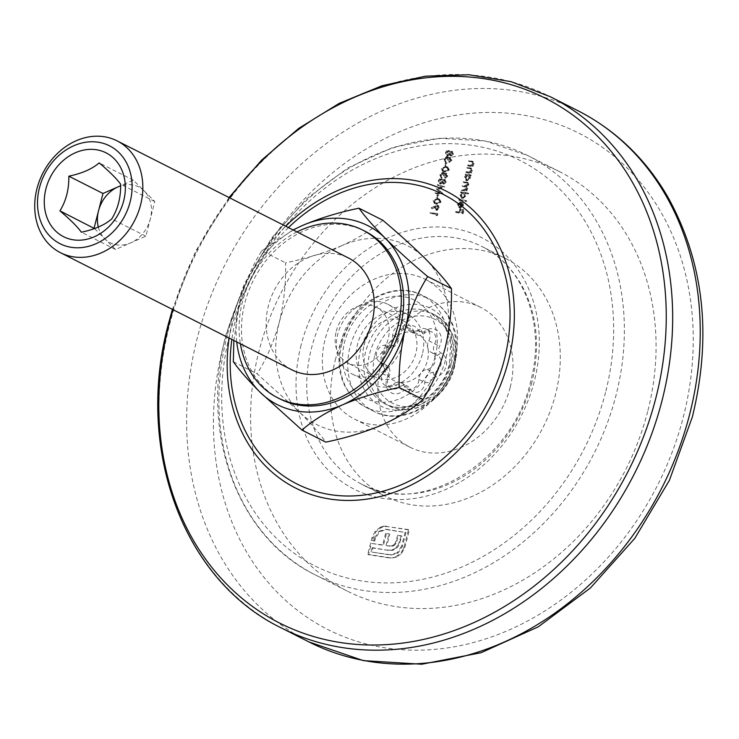 <?xml version="1.0" encoding="UTF-8"?>
<svg xmlns="http://www.w3.org/2000/svg" width="739" height="739" viewBox="0 0 739 739"><rect width="100%" height="100%" fill="white"/><g stroke="black" fill="none" stroke-linecap="round" stroke-linejoin="round"><path stroke-width="0.55" stroke-dasharray="3.69 2.77" d="M647.678 411.512A235.039 193.627 116.8 0 1 347.173 591.034A235.039 193.627 116.8 0 1 258.992 351.145A235.039 193.627 116.8 0 1 559.488 171.624A235.039 193.627 116.8 0 1 647.678 411.512M335.284 360.207A133.186 109.723 116.8 0 1 505.559 258.484A133.186 109.723 116.8 0 1 555.534 394.423A133.186 109.723 116.8 0 1 385.25 496.146A133.186 109.723 116.8 0 1 335.284 360.207M510.187 387.375A78.343 64.542 116.8 0 1 410.025 447.215A78.343 64.542 116.8 0 1 380.631 367.255A78.343 64.542 116.8 0 1 480.793 307.415A78.343 64.542 116.8 0 1 510.187 387.375M454.716 359.293A78.343 64.542 116.8 0 1 354.544 419.133A78.343 64.542 116.8 0 1 325.151 339.173A78.343 64.542 116.8 0 1 425.313 279.333A78.343 64.542 116.8 0 1 454.716 359.293M422.32 354.267A39.176 32.267 116.8 0 1 372.244 384.188A39.176 32.267 116.8 0 1 357.537 344.198A39.176 32.267 116.8 0 1 407.623 314.278A39.176 32.267 116.8 0 1 422.32 354.267M402.506 344.235A39.176 32.267 116.8 0 1 352.429 374.156A39.176 32.267 116.8 0 1 337.732 334.176A39.176 32.267 116.8 0 1 387.809 304.256A39.176 32.267 116.8 0 1 402.506 344.235M450.467 158.405L449.681 157.998L451.132 160.169L449.469 162.377L451.834 160.289L450.651 157.693L449.007 158.395L447.538 156.779L444.629 159.19L445.968 162.155L445.331 159.282L447.603 157.583L446.504 157.084L447.298 157.49L448.12 160.16L448.822 160.261L450.467 158.405M448.213 157.998L446.753 156.382L443.834 158.783L445.174 161.749L444.536 158.885L446.504 157.084L447.326 159.753L448.037 159.864L449.681 157.998L450.347 159.763L448.684 161.98L451.049 159.883L449.857 157.287L451.039 157.813L449.857 157.287L448.213 157.998L449.007 158.395M448.638 157.444L446.753 156.382L448.638 157.444M445.7 162.035L444.906 161.629L445.7 162.035M446.245 162.829L445.46 165.887L446.162 165.998L446.947 162.94L445.46 162.432L444.675 165.481L445.46 165.887M446.421 166.774L442.116 168.954L443.335 171.688L445.035 172.178L449.321 170.081L448.037 167.245L445.626 166.377L441.322 168.557L442.116 168.954M441.285 192.934L436.149 192.925L435.964 193.646L443.086 193.655L438.329 189.406L444.823 186.902L438.236 184.778L438.051 185.498L442.79 187.022L437.118 189.129L441.285 192.934L436.149 192.925M438.015 194.911L437.229 197.969L437.931 198.08L438.717 195.022L437.22 194.514L436.435 197.572L437.229 197.969M438.181 198.856L433.876 201.045L435.095 203.77L436.795 204.26L441.081 202.163L439.797 199.327L437.386 198.458L433.082 200.638L433.876 201.045M437.017 214.458L436.703 215.677L437.525 215.326L437.904 213.857L431.04 212.786L430.865 213.506L437.017 214.458L436.222 214.061L435.908 215.28L436.703 215.677M468.489 165.333L468.314 166.044L473.32 166.82L473.505 166.109L472.6 165.97L474.161 163.919L473.385 161.684L469.616 160.954L469.431 161.665L472.942 162.303L472.147 161.906L473.514 163.947L471.676 165.712L467.704 164.936L467.519 165.647L468.314 166.044M466.771 172.058L466.586 172.769L471.593 173.545L471.778 172.834L470.872 172.695L472.433 170.635L471.658 168.409L467.889 167.679L467.713 168.39L471.214 169.028L470.392 168.612L471.787 170.663L469.949 172.436L465.976 171.651L465.792 172.363L466.586 172.769M470.069 175.743L470.992 175.891L471.177 175.171L466.161 174.395L465.986 175.106L466.845 175.245L465.284 177.471L467.113 180.898L470.475 178.247L470.069 175.743L469.274 175.346L470.992 175.891M470.198 175.485L470.383 174.773L465.376 173.998L465.191 174.709L466.06 174.847L464.489 177.064L466.327 180.501L465.635 180.279L467.113 180.898L466.327 180.501L469.681 177.85L470.475 178.247M459.658 199.761L459.473 200.472L466.503 201.562L466.688 200.851L458.864 199.354L458.679 200.066L459.473 200.472M460.166 207.354L458.882 206.791L460.166 207.354L458.873 204.952L460.351 202.301L458.272 204.768L460.101 208.093L461.949 207.677L463.464 205.553L463.085 203.068L461.505 202.163L460.166 207.354M461.154 207.28L462.679 205.156L462.291 202.662L460.711 201.765L459.381 206.957L458.078 204.555L459.556 201.904L457.487 204.37L459.316 207.687L458.633 207.474L460.101 208.093L459.316 207.687L461.949 207.677M462.309 202.412L460.711 201.765L462.309 202.412M401.536 553.465L405.009 546.86L409.341 529.992L387.421 526.593L384.141 526.63L381.019 527.655L375.966 531.692L372.123 540.671L374.728 541.077L375.449 538.269L379.772 531.637L386.645 529.614L405.96 532.616L402.404 546.454L398.025 553.141L391.208 555.109L371.902 552.107L372.955 548.005L388.271 550.379L392.668 550.361L396.159 548.735L398.866 545.474L401.887 536.098L398.469 535.563L396.067 543.479L394.478 545.28L392.409 546.26L386.82 545.825L389.804 534.223L386.432 533.697L383.449 545.299L371.412 543.433L368.512 554.73L390.432 558.139L396.4 557.271L401.536 553.465L400.741 553.068L402.829 550.038L403.623 550.435M456.545 211.881L456.36 212.592L463.214 213.654L464.212 209.784L463.51 209.673L462.697 212.832L460.582 212.509L461.395 209.349L460.693 209.239L459.88 212.398L455.751 211.474L455.566 212.185L456.36 212.592M465.45 193.563L468.434 194.024L468.618 193.313L461.589 192.223L461.404 192.934L462.272 193.064L460.711 195.29L462.54 198.726L465.903 196.075L465.45 193.563L464.655 193.156L468.434 194.024M467.648 193.627L467.833 192.916L460.794 191.817L460.609 192.528L461.478 192.667L459.917 194.893L461.746 198.32L461.062 198.107L462.54 198.726L461.746 198.32L465.108 195.669L465.903 196.075M462.189 189.877L462.004 190.588L467.02 191.373L467.205 190.653L466.327 190.523L467.805 188.667L467.066 186.634L468.822 184.695L468.101 182.681L464.231 181.933L464.046 182.644L467.75 183.327L468.175 184.722L465.164 186.21L463.214 185.905L463.03 186.616L466.706 187.3L467.159 188.694L464.295 190.209L461.395 189.48L461.219 190.191L462.004 190.588M438.033 205.507L432.075 208.075L432.269 208.703L435.622 206.92L435.354 207.751L436.758 210.504L439.511 208.296L438.56 205.673L437.239 205.109L438.033 205.507M438.717 207.899L437.239 205.109L431.28 207.677L431.474 208.296L434.828 206.523L434.56 207.354L435.964 210.098L435.447 209.931L436.758 210.504L435.964 210.098L438.717 207.899L439.511 208.296M446.208 182.219L445.007 179.688L443.28 180.593L441.857 178.773L440.278 179.161L438.984 181.147L440.407 184.168L442.689 182.893L443.853 184.279L446.208 182.219L444.213 179.291L445.395 179.817L444.213 179.291L442.485 180.196L443.28 180.593M442.485 180.196L441.506 178.515L442.301 178.912L441.063 178.376L439.483 178.755L440.278 179.161M439.483 178.755L438.19 180.75L439.105 183.595L440.407 184.168L439.622 183.762L441.904 182.487L442.689 182.893M441.904 182.487L443.853 184.279L443.058 183.872L445.414 181.822M446.393 174.293L445.599 173.887L447.058 176.058L445.395 178.265L447.76 176.178L446.568 173.582L444.924 174.284L443.465 172.667L440.546 175.078L441.885 178.044L441.248 175.171L443.52 173.471L442.43 172.972L443.224 173.379L444.047 176.048L444.749 176.15L446.393 174.293M444.13 173.887L442.67 172.27L439.751 174.672L441.091 177.637L440.462 174.773L442.43 172.972L443.252 175.642L443.954 175.753L445.599 173.887L446.264 175.651L444.601 177.868L446.966 175.771L445.783 173.175L446.956 173.702L445.783 173.175L444.13 173.887L444.924 174.284M444.555 173.332L442.67 172.27L444.555 173.332M441.617 177.923L440.823 177.517L441.617 177.923M453.423 154.109L452.222 151.578L450.504 152.483L449.072 150.664L447.501 151.042L446.199 153.038L447.631 156.058L449.912 154.774L451.067 156.169L453.423 154.109L451.427 151.181L452.619 151.707L451.427 151.181L449.709 152.086L450.504 152.483M449.709 152.086L448.73 150.405L449.524 150.802L448.277 150.266L446.707 150.645L447.501 151.042M446.707 150.645L445.414 152.64L446.319 155.486L447.631 156.058L446.836 155.652L449.118 154.377L449.912 154.774M449.118 154.377L451.067 156.169L450.273 155.763L452.628 153.712M402.829 550.038L404.215 546.463L405.009 546.86M404.215 546.463L408.547 529.595L409.341 529.992M408.547 529.595L387.421 526.593M386.626 526.186L383.347 526.223L384.141 526.63M383.347 526.223L380.225 527.258L381.019 527.655M380.225 527.258L375.181 531.295L375.966 531.692M375.181 531.295L372.05 537.465L371.329 540.274L372.123 540.671M371.329 540.274L374.728 541.077M373.943 540.671L374.664 537.872L375.449 538.269M374.664 537.872L378.978 531.23L379.772 531.637M378.978 531.23L385.85 529.216L386.645 529.614M385.85 529.216L405.96 532.616M405.166 532.209L401.61 546.056L402.404 546.454M401.61 546.056L397.231 552.735L398.025 553.141M397.231 552.735L390.423 554.712L391.208 555.109M390.423 554.712L371.902 552.107M371.107 551.71L372.16 547.599L372.955 548.005M372.16 547.599L388.271 550.379M387.476 549.982L392.668 550.361M391.873 549.955L395.374 548.338L396.159 548.735M395.374 548.338L398.081 545.077L398.866 545.474M398.081 545.077L399.928 540.218L400.723 540.625M399.928 540.218L401.092 535.692L401.887 536.098M401.092 535.692L398.469 535.563M397.684 535.165L395.273 543.073L396.067 543.479M395.273 543.073L393.693 544.883L394.478 545.28M393.693 544.883L391.615 545.862L392.409 546.26M391.615 545.862L389.13 545.909L389.924 546.306M389.13 545.909L386.82 545.825M386.026 545.428L389.01 533.817L389.804 534.223M389.01 533.817L386.432 533.697M385.638 533.29L382.663 544.902L383.449 545.299M382.663 544.902L371.412 543.433M370.618 543.026L367.717 554.324L368.512 554.73M367.717 554.324L389.647 557.733L396.4 557.271M395.605 556.873L400.741 553.068M455.566 212.185L463.214 213.654M462.42 213.257L463.418 209.386L464.212 209.784M463.418 209.386L462.716 209.276L463.51 209.673M462.716 209.276L461.903 212.435L462.697 212.832M461.903 212.435L460.582 212.509M459.797 212.102L460.6 208.943L461.395 209.349M460.6 208.943L459.898 208.841L460.693 209.239M459.898 208.841L459.085 211.991L459.88 212.398M459.085 211.991L455.751 211.474M458.078 204.555L458.873 204.952M459.676 202.578L460.471 202.976M459.556 201.904L460.351 202.301M457.487 204.37L458.272 204.768M462.679 205.156L463.464 205.553M462.291 202.662L463.085 203.068M460.009 206.975L461.145 202.569L462.069 205.026L460.009 206.975L460.803 207.382L461.94 202.976L462.863 205.424L460.803 207.382M461.145 202.569L461.94 202.976M461.219 206.449L462.004 206.846M462.069 205.026L462.863 205.424M458.679 200.066L466.503 201.562M465.709 201.165L465.893 200.445L466.688 200.851M465.893 200.445L458.864 199.354M467.833 192.916L468.618 193.313M460.794 191.817L461.589 192.223M460.609 192.528L461.404 192.934M461.478 192.667L462.272 193.064M459.917 194.893L460.711 195.29M465.108 195.669L464.655 193.156M460.536 194.957L463.104 192.916L464.434 193.489L465.293 195.974L462.716 198.006L461.459 197.461L460.536 194.957L461.33 195.364L463.898 193.322L463.104 192.916L464.498 195.567L461.921 197.609L462.716 198.006L461.33 195.364M464.498 195.567L465.293 195.974M461.219 190.191L467.02 191.373M466.226 190.967L466.411 190.256L467.205 190.653M466.411 190.256L465.533 190.117L466.327 190.523M465.533 190.117L466.448 189.424L467.242 189.821M466.448 189.424L467.011 188.269L467.805 188.667M467.011 188.269L466.272 186.228L467.066 186.634M466.272 186.228L468.027 184.288L468.822 184.695M468.027 184.288L467.307 182.284L464.231 181.933M463.436 181.535L463.251 182.247L464.046 182.644M463.251 182.247L466.956 182.921L468.175 184.722M467.381 184.316L464.369 185.803L462.42 185.507L463.214 185.905M462.42 185.507L462.235 186.219L463.03 186.616M462.235 186.219L465.912 186.902L467.159 188.694M466.364 188.297L463.51 189.803L461.395 189.48M470.383 174.773L471.177 175.171M465.376 173.998L466.161 174.395M465.191 174.709L465.986 175.106M466.06 174.847L466.845 175.245M464.489 177.064L465.284 177.471M469.681 177.85L469.274 175.346M465.117 177.138L468.221 175.263L469.016 175.67L469.865 178.145L467.288 180.187L466.041 179.642L465.117 177.138L465.912 177.536L468.48 175.494L467.685 175.097L469.071 177.748L466.503 179.78L467.288 180.187L465.912 177.536M469.071 177.748L469.865 178.145M465.792 172.363L471.593 173.545M470.798 173.148L470.983 172.427L471.778 172.834M470.983 172.427L470.078 172.289L470.872 172.695M470.078 172.289L471.639 170.238L472.433 170.635M471.639 170.238L470.863 168.012L467.889 167.679M467.103 167.273L466.919 167.984L467.713 168.39M466.919 167.984L470.392 168.612L471.787 170.663M470.992 170.266L469.163 172.03L469.949 172.436M469.163 172.03L465.976 171.651M467.519 165.647L473.32 166.82M472.526 166.423L472.711 165.712L473.505 166.109M472.711 165.712L471.805 165.573L472.6 165.97M471.805 165.573L473.366 163.513L474.161 163.919M473.366 163.513L472.591 161.287L469.616 160.954M468.822 160.548L468.646 161.268L469.431 161.665M468.646 161.268L472.147 161.906L473.514 163.947M472.72 163.541L470.882 165.314L471.676 165.712M470.882 165.314L467.704 164.936M435.908 215.28L437.525 215.326M436.731 214.92L437.109 213.451L437.904 213.857M437.109 213.451L431.04 212.786M430.255 212.389L430.07 213.1L430.865 213.506M430.07 213.1L436.222 214.061M431.28 207.677L432.075 208.075M431.474 208.296L432.269 208.703M434.828 206.523L435.622 206.92M434.56 207.354L435.354 207.751M438.005 207.825L435.89 209.294L436.675 209.7L436.093 207.724L438.209 206.32L437.1 205.83L438.8 208.222L436.98 209.793L436.186 209.386L435.299 207.326L437.1 205.83L438.8 208.222M435.299 207.326L436.093 207.724M433.082 200.638L434.31 203.373L436.795 204.26M436.001 203.853L440.296 201.756L441.081 202.163M440.296 201.756L439.003 198.93L437.386 198.458M437.211 199.17L438.587 199.576L439.594 201.627L436.195 203.142L434.708 202.726L433.793 200.722L435.41 199.207L439.382 199.973L440.389 202.024L436.98 203.548L435.502 203.133L434.587 201.128L436.204 199.604L438.005 199.576M439.594 201.627L440.389 202.024M435.41 199.207L436.204 199.604M433.793 200.722L434.587 201.128M436.435 197.572L437.931 198.08M437.137 197.673L437.922 194.625L438.717 195.022M437.922 194.625L437.22 194.514M435.354 192.519L435.169 193.239L435.964 193.646M435.169 193.239L443.086 193.655M442.291 193.258L443.114 193.553M442.319 193.156L438.329 189.406M437.534 188.999L444 186.607L444.795 187.004M444 186.607L444.823 186.902M444.028 186.496L438.236 184.778M437.442 184.38L437.257 185.092L438.051 185.498M437.257 185.092L442.79 187.022M441.996 186.625L436.324 188.722L437.118 189.129M436.324 188.722L437.082 189.286M436.287 188.888L440.49 192.528M438.19 180.75L438.984 181.147M438.901 180.852L441.174 179.18L441.968 179.586L442.606 181.655L440.573 183.448L439.474 182.949L438.901 180.852L439.687 181.249L441.654 179.485L440.869 179.087L441.811 181.249L439.779 183.05L440.573 183.448L439.687 181.249M442.513 181.378L444.056 180.002L445.054 180.473L445.488 182.154L444.019 183.558L443.021 183.096L442.513 181.378L443.298 181.785L444.85 180.408L444.056 180.002L444.702 181.748L443.224 183.161L444.019 183.558L443.298 181.785M444.702 181.748L445.488 182.154M441.811 181.249L442.606 181.655M446.264 175.651L447.058 176.058M444.786 177.157L445.571 177.554M444.601 177.868L445.395 178.265M446.966 175.771L447.76 176.178M439.751 174.672L440.546 175.078M441.275 176.926L442.07 177.323M440.49 176.159L441.285 176.556M440.462 174.773L441.248 175.171M443.252 175.642L444.047 176.048M443.954 175.753L444.749 176.15M441.322 168.557L442.541 171.291L445.035 172.178M444.241 171.771L448.527 169.674L449.321 170.081M448.527 169.674L447.243 166.848L445.626 166.377M445.451 167.088L446.827 167.494L447.834 169.545L444.425 171.06L442.947 170.644L442.033 168.64L443.649 167.125L447.612 167.892L448.628 169.942L445.22 171.457L443.742 171.051L442.827 169.046L444.435 167.522L446.236 167.485M447.834 169.545L448.628 169.942M443.649 167.125L444.435 167.522M442.033 168.64L442.827 169.046M444.675 165.481L446.162 165.998M445.377 165.591L446.162 162.534L446.947 162.94M446.162 162.534L445.46 162.432M450.347 159.763L451.132 160.169M448.859 161.259L449.654 161.665M448.684 161.98L449.469 162.377M451.049 159.883L451.834 160.289M443.834 158.783L444.629 159.19M445.358 161.037L446.153 161.435M444.564 160.271L445.358 160.668M444.536 158.885L445.331 159.282M447.326 159.753L448.12 160.16M448.037 159.864L448.822 160.261M445.414 152.64L446.199 153.038M446.116 152.742L448.388 151.07L449.183 151.477L449.82 153.546L447.788 155.338L446.689 154.839L446.116 152.742L446.91 153.139L448.878 151.375L448.083 150.978L449.026 153.139L447.003 154.941L447.788 155.338L446.91 153.139M449.728 153.269L451.27 151.892L452.277 152.363L452.711 154.045L451.243 155.449L450.236 154.987L449.728 153.269L450.522 153.666L452.065 152.299L451.27 151.892L451.917 153.638L450.448 155.051L451.243 155.449L450.522 153.666M451.917 153.638L452.711 154.045M449.026 153.139L449.82 153.546M388.391 374.904A5.164 4.249 116.8 0 1 387.873 376.243A12.997 10.706 -63.2 0 0 386.562 379.643A12.997 10.706 -63.2 0 0 390.331 392.233A12.997 10.706 -63.2 0 0 402.838 391.143A5.164 4.249 116.8 0 1 408.99 392.095A12.997 10.706 -63.2 0 0 421.553 396.289A12.997 10.706 -63.2 0 0 430.163 382.82A5.164 4.249 116.8 0 1 434.828 377.121A12.997 10.706 -63.2 0 0 446.097 366.304A12.997 10.706 -63.2 0 0 441.035 352.946A5.164 4.249 116.8 0 1 439.539 346.295A12.997 10.706 -63.2 0 0 438.245 331.284A12.997 10.706 -63.2 0 0 424.574 331.395A5.164 4.249 116.8 0 1 418.422 330.444A12.997 10.706 -63.2 0 0 407.411 325.696A12.997 10.706 -63.2 0 0 397.711 336.199A12.997 10.706 -63.2 0 0 397.249 339.718A5.164 4.249 116.8 0 1 397.065 341.122A5.164 4.249 116.8 0 1 392.585 345.418A12.997 10.706 -63.2 0 0 381.315 356.235A12.997 10.706 -63.2 0 0 386.377 369.592A5.164 4.249 116.8 0 1 388.391 374.904M382.793 373.758A9.08 7.482 -63.2 0 0 383.818 366.886A26.179 21.56 116.8 0 1 384.141 353.898A26.179 21.56 116.8 0 1 390.257 341.806A9.08 7.482 -63.2 0 0 392.705 335.155A9.08 7.482 116.8 0 1 393.028 332.689A9.08 7.482 116.8 0 1 404.639 325.751A9.08 7.482 116.8 0 1 407.494 328.67A9.08 7.482 -63.2 0 0 410.357 331.58A9.08 7.482 -63.2 0 0 412.223 332.18A26.179 21.56 116.8 0 1 427.742 347.626A9.08 7.482 -63.2 0 0 431.262 352.392A9.08 7.482 -63.2 0 0 431.391 352.457A9.08 7.482 116.8 0 1 431.53 352.521A9.08 7.482 116.8 0 1 434.911 361.87A9.08 7.482 116.8 0 1 427.059 369.343A9.08 7.482 -63.2 0 0 421.304 372.705A9.08 7.482 -63.2 0 0 419.189 376.899A9.08 7.482 -63.2 0 0 418.856 379.366A9.08 7.482 116.8 0 1 414.828 387.578A9.08 7.482 116.8 0 1 406.93 388.76A9.08 7.482 116.8 0 1 404.067 385.85A9.08 7.482 -63.2 0 0 401.212 382.931A9.08 7.482 -63.2 0 0 399.346 382.34A26.179 21.56 116.8 0 1 383.818 366.886A9.08 7.482 -63.2 0 0 380.299 362.128A9.08 7.482 -63.2 0 0 380.169 362.064A9.08 7.482 116.8 0 1 380.04 361.999A9.08 7.482 116.8 0 1 376.631 352.725A9.08 7.482 116.8 0 1 384.502 345.168A9.08 7.482 -63.2 0 0 390.257 341.806A26.179 21.56 116.8 0 1 412.223 332.18A9.08 7.482 -63.2 0 0 418.32 330.351A9.08 7.482 116.8 0 1 426.283 329.114A9.08 7.482 116.8 0 1 428.777 340.753A9.08 7.482 -63.2 0 0 427.853 343.127A9.08 7.482 -63.2 0 0 427.742 347.626A26.179 21.56 116.8 0 1 427.428 360.623A26.179 21.56 116.8 0 1 421.304 372.705A26.179 21.56 116.8 0 1 399.346 382.34A9.08 7.482 -63.2 0 0 393.25 384.169A9.08 7.482 116.8 0 1 385.287 385.398A9.08 7.482 116.8 0 1 381.878 376.133A9.08 7.482 116.8 0 1 382.793 373.758L388.732 376.77A9.08 7.482 -63.2 0 0 389.647 374.396A9.08 7.482 -63.2 0 0 386.248 365.131A9.08 7.482 -63.2 0 0 386.109 365.066A9.08 7.482 116.8 0 1 385.98 365.001A9.08 7.482 116.8 0 1 382.571 355.736A9.08 7.482 116.8 0 1 390.451 348.18A9.08 7.482 -63.2 0 0 398.321 340.624A9.08 7.482 -63.2 0 0 398.644 338.157A9.08 7.482 116.8 0 1 398.977 335.7A9.08 7.482 116.8 0 1 410.579 328.763A9.08 7.482 116.8 0 1 413.443 331.672A9.08 7.482 -63.2 0 0 416.297 334.591A9.08 7.482 -63.2 0 0 424.26 333.354A9.08 7.482 116.8 0 1 432.223 332.125A9.08 7.482 116.8 0 1 434.717 343.764A9.08 7.482 -63.2 0 0 433.802 346.129A9.08 7.482 -63.2 0 0 437.211 355.394A9.08 7.482 -63.2 0 0 437.34 355.459A9.08 7.482 116.8 0 1 437.47 355.524A9.08 7.482 116.8 0 1 440.86 364.881A9.08 7.482 116.8 0 1 432.999 372.354A9.08 7.482 -63.2 0 0 425.128 379.911A9.08 7.482 -63.2 0 0 424.805 382.368A9.08 7.482 116.8 0 1 420.768 390.589A9.08 7.482 116.8 0 1 412.87 391.772A9.08 7.482 116.8 0 1 410.016 388.853A9.08 7.482 -63.2 0 0 407.152 385.943A9.08 7.482 -63.2 0 0 399.189 387.171A9.08 7.482 116.8 0 1 391.227 388.409A9.08 7.482 116.8 0 1 387.818 379.135A9.08 7.482 116.8 0 1 388.732 376.77L387.873 376.243M364.022 345.205A31.343 25.819 116.8 0 1 404.085 321.271A31.343 25.819 116.8 0 1 415.845 353.26A31.343 25.819 116.8 0 1 375.781 377.195A31.343 25.819 116.8 0 1 364.022 345.205M336.282 331.164A31.343 25.819 116.8 0 1 376.345 307.23A31.343 25.819 116.8 0 1 388.104 339.219A31.343 25.819 116.8 0 1 348.041 363.154A31.343 25.819 116.8 0 1 336.282 331.164M98.315 227.104A31.343 25.819 -63.2 0 0 104.809 238.826A31.343 25.819 -63.2 0 0 116.725 244.858A31.343 25.819 -63.2 0 0 130.72 242.854A31.343 25.819 -63.2 0 0 150.35 218.864A31.343 25.819 -63.2 0 0 144.068 190.847A31.343 25.819 -63.2 0 0 132.152 184.805A31.343 25.819 -63.2 0 0 120.651 185.868M291.887 369.851A62.676 51.638 116.8 0 1 268.368 305.881A62.676 51.638 116.8 0 1 348.503 258.003M296.995 231.935A94.019 77.447 -63.2 0 0 242.457 301.854A94.019 77.447 -63.2 0 0 240.378 343.774M365.029 231.252A94.019 77.447 -63.2 0 0 244.831 303.055A94.019 77.447 -63.2 0 0 280.109 399.014M382.756 220.231C372.595 229.358 359.043 237.801 342.102 245.542A100.282 82.611 116.8 0 1 386.866 239.113A100.282 82.611 116.8 0 1 425.017 258.419A100.282 82.611 116.8 0 1 445.118 348.069A100.282 82.611 116.8 0 1 382.285 424.842A100.282 82.611 116.8 0 1 299.369 411.965C311.137 423.826 319.95 433.885 325.779 442.125M342.102 245.542C324.698 252.877 305.863 258.641 285.596 262.825C286.095 282.686 283.988 302.519 279.277 322.315C273.91 341.787 266.52 358.942 257.107 373.777L299.369 411.965A100.282 82.611 116.8 0 1 279.277 322.315A100.282 82.611 116.8 0 1 342.102 245.542M233.857 340.476L239.648 302.251C245.015 282.788 252.405 265.634 261.818 250.789L285.596 262.825M261.818 250.789L293.05 229.94M233.33 361.74L257.107 373.777M236.72 341.926A100.282 82.611 116.8 0 1 239.648 302.251A100.282 82.611 116.8 0 1 293.337 230.088M94.509 228.582L115.533 249.505L145.897 236.194L154.802 201.525L133.343 180.168L120.651 185.729M133.343 180.168L99.183 162.876M115.533 249.505L81.382 232.222M145.897 236.194L111.746 218.91M154.802 201.525L120.651 184.233M227.289 335.09A235.039 193.627 -63.2 0 0 315.479 574.988A235.039 193.627 -63.2 0 0 615.975 395.467A235.039 193.627 -63.2 0 0 527.785 155.578A235.039 193.627 -63.2 0 0 227.289 335.09M605.537 392.455A227.206 187.17 116.8 0 1 361.777 580.965A227.206 187.17 116.8 0 1 229.801 334.093A227.206 187.17 116.8 0 1 473.56 145.592A227.206 187.17 116.8 0 1 605.537 392.455M301.059 345.159A141.029 116.18 -63.2 0 0 382.978 498.391A141.029 116.18 -63.2 0 0 534.279 381.389A141.029 116.18 -63.2 0 0 452.36 228.157A141.029 116.18 -63.2 0 0 301.059 345.159M531.757 382.386A133.186 109.723 116.8 0 1 361.482 484.11A133.186 109.723 116.8 0 1 311.507 348.171A133.186 109.723 116.8 0 1 481.791 246.447A133.186 109.723 116.8 0 1 531.757 382.386M229.099 338.065A166.469 137.14 116.8 0 1 233.108 318.149A166.469 137.14 116.8 0 1 285.716 226.226M288.459 227.612A162.22 133.63 -63.2 0 0 235.99 318.37A162.22 133.63 -63.2 0 0 231.843 339.46M281.402 627.984A297.715 245.265 116.8 0 1 169.693 324.125A297.715 245.265 116.8 0 1 550.324 96.735M229.617 197.83A294.14 242.309 -63.2 0 0 173 309.669M577.889 110.693A297.715 245.265 -63.2 0 0 197.258 338.074A297.715 245.265 -63.2 0 0 308.967 641.942M223.363 345.603A278.132 229.127 116.8 0 1 521.752 114.85A278.132 229.127 116.8 0 1 683.307 417.055A278.132 229.127 116.8 0 1 384.917 647.807A278.132 229.127 116.8 0 1 223.363 345.603M372.05 537.465L372.844 537.863M396.326 540.421L397.12 540.828M389.647 557.733L390.432 558.139M466.152 181.951L466.946 182.357M465.967 182.672L466.762 183.069M464.369 185.803L465.164 186.21M464.785 186.616L465.579 187.013M463.51 189.803L464.295 190.209M469.662 167.67L470.447 168.076M469.274 168.353L470.069 168.751M467.787 171.938L468.581 172.335M471.38 160.945L472.175 161.351M471.002 161.629L471.787 162.035M469.514 165.213L470.309 165.61M434.994 205.71L435.788 206.107M436.195 203.142L436.98 203.548M444.425 171.06L445.22 171.457M453.838 366.803A50.926 41.957 -63.2 0 0 434.726 314.832A50.926 41.957 -63.2 0 0 369.62 353.722A50.926 41.957 -63.2 0 0 388.723 405.702A50.926 41.957 -63.2 0 0 453.838 366.803M374.839 355.228A47.01 38.724 116.8 0 1 425.276 316.227A47.01 38.724 116.8 0 1 452.573 367.311A47.01 38.724 116.8 0 1 402.145 406.311A47.01 38.724 116.8 0 1 374.839 355.228M451.132 364.299A54.843 45.181 116.8 0 1 392.289 409.803A54.843 45.181 116.8 0 1 360.438 350.212A54.843 45.181 116.8 0 1 419.272 304.708A54.843 45.181 116.8 0 1 451.132 364.299M449.875 364.798A50.926 41.957 116.8 0 1 384.76 403.697A50.926 41.957 116.8 0 1 365.657 351.718A50.926 41.957 116.8 0 1 430.763 312.828A50.926 41.957 116.8 0 1 449.875 364.798M453.644 363.302A62.676 51.638 -63.2 0 0 430.126 299.332A62.676 51.638 -63.2 0 0 349.99 347.201A62.676 51.638 -63.2 0 0 373.509 411.17A62.676 51.638 -63.2 0 0 453.644 363.302M435.28 356.281A54.843 45.181 -63.2 0 0 403.42 296.69A54.843 45.181 -63.2 0 0 344.586 342.194A54.843 45.181 -63.2 0 0 376.437 401.776A54.843 45.181 -63.2 0 0 435.28 356.281M342.074 343.192A62.676 51.638 116.8 0 1 422.2 295.323A62.676 51.638 116.8 0 1 445.719 359.293A62.676 51.638 116.8 0 1 365.583 407.161A62.676 51.638 116.8 0 1 342.074 343.192M392.585 345.418L390.451 348.18L384.502 345.168M418.422 330.444L413.443 331.672L407.494 328.67M418.856 379.366L424.805 382.368L430.163 382.82M431.391 352.457L437.34 355.459L441.035 352.946M427.059 369.343L432.999 372.354L434.828 377.121M428.777 340.753L439.539 346.295M418.32 330.351L424.26 333.354L424.574 331.395M392.705 335.155L398.644 338.157L397.249 339.718M380.169 362.064L386.109 365.066L386.377 369.592M393.25 384.169L399.189 387.171L402.838 391.143M404.067 385.85L410.016 388.853L408.99 392.095M559.488 171.624L527.785 155.578L485.338 141.01L439.594 138.248L393 147.366L347.986 167.855L306.851 198.588L271.703 237.967L244.341 283.952L226.18 334.148C199.308 432.934 237.515 537.364 315.479 574.988L347.173 591.034M505.559 258.484L481.791 246.447C524.145 266.705 545.964 324.846 530.648 381.444C512.21 463.51 420.131 517.716 361.482 484.11L385.25 496.146M229.044 197.535L195.807 250.964L172.427 309.382M354.544 419.133L410.025 447.215M352.429 374.156L372.244 384.188M387.809 304.256L407.623 314.278M425.313 279.333L480.793 307.415M468.101 182.681L467.307 182.284M467.75 183.327L466.956 182.921M466.706 187.3L465.912 186.902M471.658 168.409L470.863 168.012M473.385 161.684L472.591 161.287M435.095 203.77L434.31 203.373M439.797 199.327L439.003 198.93M439.382 199.973L438.587 199.576M435.502 203.133L434.708 202.726M443.963 172.824L443.169 172.427M443.335 171.688L442.541 171.291M448.037 167.245L447.243 166.848M447.612 167.892L446.827 167.494M443.742 171.051L442.947 170.644M448.037 156.936L447.243 156.539M434.726 314.832C452.711 325.622 459.27 343.108 454.393 367.274C447.418 398.339 412.242 418.921 388.723 405.702L384.76 403.697C406.561 416.436 442.162 396.113 449.312 364.327L450.799 343.894L444.906 326.158L430.763 312.828L434.726 314.832M430.126 299.332C438.707 303.747 445.405 310.362 450.227 319.174C457.275 332.781 458.78 347.801 454.753 364.244C446.273 402.118 403.217 427.641 373.509 411.17L365.583 407.161C343.081 393.517 334.878 371.874 340.956 342.249C349.445 304.376 392.501 278.852 422.2 295.323L430.126 299.332M404.639 325.751L410.579 328.763M431.262 352.392L437.211 355.394M404.085 321.271L376.345 307.23M375.781 377.195L348.041 363.154M431.53 352.521L437.47 355.524M426.283 329.114L432.223 332.125M410.357 331.58L416.297 334.591M380.04 361.999L385.98 365.001M380.299 362.128L386.248 365.131M385.287 385.398L391.227 388.409M401.212 382.931L407.152 385.943M406.93 388.76L412.87 391.772"/><path stroke-width="1.11" d="M120.651 185.868A31.343 25.819 -63.2 0 0 118.157 186.819A31.343 25.819 -63.2 0 0 98.527 210.809A31.343 25.819 -63.2 0 0 98.315 227.104M59.924 210.855C66.085 200.916 69.05 189.35 68.829 176.187C82.057 173.406 92.172 168.972 99.183 162.876C109.474 171.55 116.633 178.672 120.651 184.233C120.882 197.405 117.917 208.961 111.746 218.91C104.91 224.924 94.786 229.358 81.382 232.222C77.493 226.781 70.334 219.659 59.924 210.855L94.509 228.582M96.375 149.74A47.01 38.724 -63.2 0 0 45.947 188.741A47.01 38.724 -63.2 0 0 73.244 239.815A47.01 38.724 -63.2 0 0 123.681 200.814A47.01 38.724 -63.2 0 0 96.375 149.74M130.156 201.821A54.843 45.181 -63.2 0 0 98.305 142.23A54.843 45.181 -63.2 0 0 39.463 187.734A54.843 45.181 -63.2 0 0 71.323 247.325A54.843 45.181 -63.2 0 0 130.156 201.821M36.95 188.731A62.676 51.638 116.8 0 1 117.085 140.863A62.676 51.638 116.8 0 1 140.604 204.832A62.676 51.638 116.8 0 1 60.469 252.701A62.676 51.638 116.8 0 1 36.95 188.731M117.085 140.863L348.503 258.003A62.676 51.638 116.8 0 1 372.013 321.982A62.676 51.638 116.8 0 1 291.887 369.851L60.469 252.701M240.378 343.774A94.019 77.447 -63.2 0 0 277.725 397.813A94.019 77.447 -63.2 0 0 397.924 326.001A94.019 77.447 -63.2 0 0 362.655 230.051A94.019 77.447 -63.2 0 0 296.995 231.935M277.725 397.813L280.109 399.014A94.019 77.447 -63.2 0 0 400.307 327.211A94.019 77.447 -63.2 0 0 365.029 231.252L362.655 230.051M425.017 258.419C412.63 246.244 398.543 233.515 382.756 220.231L358.978 208.195C364.706 216.315 373.509 226.374 385.388 238.364C397.776 250.539 411.863 263.269 427.659 276.552L451.427 288.589C445.7 280.469 436.897 270.409 425.017 258.419M293.05 229.94L302.473 225.478A100.282 82.611 116.8 0 1 347.238 219.049A100.282 82.611 116.8 0 1 385.388 238.364A100.282 82.611 116.8 0 1 405.489 328.014C400.769 347.82 398.663 367.643 399.171 387.495L422.948 399.531C432.361 384.705 439.751 367.551 445.118 348.069C449.829 328.273 451.935 308.449 451.427 288.589M293.337 230.088A100.282 82.611 116.8 0 1 302.473 225.478C319.867 218.144 338.702 212.389 358.978 208.195M399.171 387.495C379.116 391.615 360.281 397.379 342.665 404.778C325.881 412.427 312.329 420.87 302.011 430.089L259.74 391.901C247.971 380.031 239.168 369.98 233.33 361.74L233.857 340.476M302.011 430.089L325.779 442.125C345.843 438.015 364.678 432.25 382.285 424.842C399.069 417.193 412.621 408.759 422.948 399.531M427.659 276.552C418.246 291.388 410.856 308.542 405.489 328.014A100.282 82.611 116.8 0 1 342.665 404.778A100.282 82.611 116.8 0 1 259.74 391.901A100.282 82.611 116.8 0 1 236.72 341.926M120.651 185.729L102.98 193.479L94.075 228.148M102.98 193.479L68.829 176.187M285.716 226.226A166.469 137.14 116.8 0 1 453.386 195.133A166.469 137.14 116.8 0 1 508.404 360.909A166.469 137.14 116.8 0 1 338.425 500.044A166.469 137.14 116.8 0 1 229.099 338.065M231.843 339.46A162.22 133.63 -63.2 0 0 339.34 495.675A162.22 133.63 -63.2 0 0 504.247 360.041A162.22 133.63 -63.2 0 0 451.252 198.874A162.22 133.63 -63.2 0 0 288.459 227.612M229.044 197.535L261.689 160.058L298.759 128.364L339.21 103.368L381.897 85.789L425.599 76.154L469.071 74.768L511.065 81.687L550.324 96.735A297.715 245.265 116.8 0 1 662.033 400.593A297.715 245.265 116.8 0 1 281.402 627.984L308.967 641.942A297.715 245.265 -63.2 0 0 689.598 414.551A297.715 245.265 -63.2 0 0 577.889 110.693C615.402 129.935 645.267 158.488 667.474 196.343C703.925 261.902 712.22 335.423 692.369 416.907L669.423 480.295L634.838 538.315L590.369 588.022L538.26 626.838L481.089 652.722L421.757 664.232L363.32 660.62L308.967 641.942M173 309.669A294.14 242.309 -63.2 0 0 169.323 322.897A294.14 242.309 -63.2 0 0 340.18 642.496A294.14 242.309 -63.2 0 0 655.742 398.45A294.14 242.309 -63.2 0 0 540.255 95.737A294.14 242.309 -63.2 0 0 229.617 197.83M172.427 309.382L168.584 323.183C134.544 448.379 182.921 580.484 281.402 627.984M550.324 96.735L577.889 110.693"/></g></svg>
